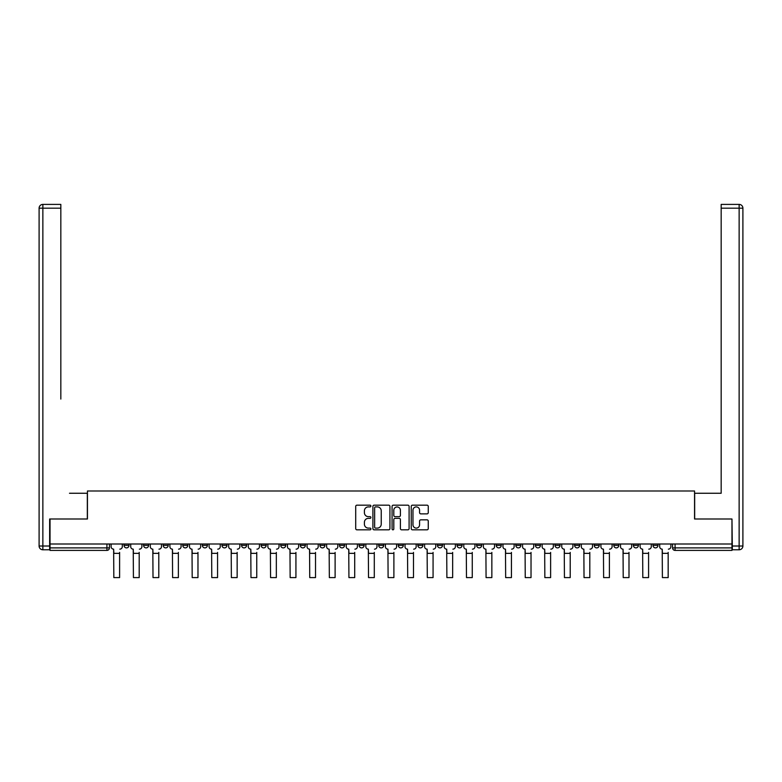 <?xml version="1.0" encoding="UTF-8"?>
<svg xmlns="http://www.w3.org/2000/svg" width="782" height="782" viewBox="0 0 782 782"><rect width="100%" height="100%" fill="white"/><g stroke="black" fill="none" stroke-linecap="round" stroke-linejoin="round"><path stroke-width="1.17" d="M370.903 506.032A0.86 0.86 0 0 0 370.042 505.172L356.944 505.172A1.232 1.232 0 0 0 355.712 506.404L355.712 528.593A1.232 1.232 0 0 0 356.944 529.825L370.042 529.825A0.86 0.86 0 0 0 370.903 528.964A0.86 0.86 0 0 0 370.042 528.104L368.351 528.104A3.949 3.949 0 0 1 364.402 524.155L364.402 522.308A3.949 3.949 0 0 1 368.351 518.358L370.042 518.358A0.86 0.86 0 0 0 370.903 517.498A0.86 0.86 0 0 0 370.042 516.638L368.351 516.638A3.949 3.949 0 0 1 364.402 512.689L364.402 510.842A3.949 3.949 0 0 1 368.351 506.902L370.042 506.902A0.86 0.86 0 0 0 370.903 506.032M652.98 543.998L652.98 545.377L658.004 545.377A2.512 2.512 0 0 1 655.492 547.889A2.512 2.512 0 0 1 652.98 545.377L652.98 543.998M633.391 543.998L633.391 545.377L638.405 545.377A2.512 2.512 0 0 1 635.903 547.889A2.512 2.512 0 0 1 633.391 545.377L633.391 543.998M515.837 543.998L515.837 545.377L520.861 545.377A2.512 2.512 0 0 1 518.349 547.889A2.512 2.512 0 0 1 515.837 545.377L515.837 543.998M496.247 543.998L496.247 545.377L501.272 545.377A2.512 2.512 0 0 1 498.76 547.889A2.512 2.512 0 0 1 496.247 545.377L496.247 543.998M476.649 543.998L476.649 545.377L481.673 545.377A2.512 2.512 0 0 1 479.161 547.889A2.512 2.512 0 0 1 476.649 545.377L476.649 543.998M437.47 543.998L437.47 545.377L442.495 545.377A2.512 2.512 0 0 1 439.983 547.889A2.512 2.512 0 0 1 437.47 545.377L437.47 543.998M398.282 545.377L398.282 543.998L398.282 545.377A2.512 2.512 0 0 0 400.795 547.889A2.512 2.512 0 0 1 398.282 545.377L403.307 545.377A2.512 2.512 0 0 1 400.795 547.889A2.512 2.512 0 0 0 403.307 545.377L403.307 543.998L403.307 545.377M378.693 545.377L378.693 543.998L378.693 545.377A2.512 2.512 0 0 0 381.205 547.889A2.512 2.512 0 0 1 378.693 545.377L383.718 545.377A2.512 2.512 0 0 1 381.205 547.889M359.104 545.377L359.104 543.998L359.104 545.377A2.512 2.512 0 0 0 361.616 547.889A2.512 2.512 0 0 1 359.104 545.377L364.129 545.377A2.512 2.512 0 0 1 361.616 547.889A2.512 2.512 0 0 0 364.129 545.377L364.129 543.998L364.129 545.377M339.505 543.998L339.505 545.377L344.53 545.377A2.512 2.512 0 0 1 342.017 547.889A2.512 2.512 0 0 1 339.505 545.377L339.505 543.998M319.916 543.998L319.916 545.377L324.941 545.377A2.512 2.512 0 0 1 322.428 547.889A2.512 2.512 0 0 1 319.916 545.377L319.916 543.998M300.327 543.998L300.327 545.377L305.351 545.377A2.512 2.512 0 0 1 302.839 547.889A2.512 2.512 0 0 1 300.327 545.377L300.327 543.998M280.728 545.377L280.728 543.998L280.728 545.377A2.512 2.512 0 0 0 283.24 547.889A2.512 2.512 0 0 1 280.728 545.377L285.753 545.377A2.512 2.512 0 0 1 283.24 547.889M241.55 545.377L241.55 543.998L241.55 545.377A2.512 2.512 0 0 0 244.062 547.889A2.512 2.512 0 0 1 241.55 545.377L246.574 545.377A2.512 2.512 0 0 1 244.062 547.889A2.512 2.512 0 0 0 246.574 545.377L246.574 543.998L246.574 545.377M221.961 545.377L221.961 543.998L221.961 545.377A2.512 2.512 0 0 0 224.473 547.889A2.512 2.512 0 0 1 221.961 545.377L226.985 545.377A2.512 2.512 0 0 1 224.473 547.889A2.512 2.512 0 0 0 226.985 545.377L226.985 543.998L226.985 545.377M202.362 545.377L202.362 543.998L202.362 545.377A2.512 2.512 0 0 0 204.874 547.889A2.512 2.512 0 0 1 202.362 545.377L207.386 545.377A2.512 2.512 0 0 1 204.874 547.889A2.512 2.512 0 0 0 207.386 545.377L207.386 543.998L207.386 545.377M182.773 545.377L182.773 543.998L182.773 545.377A2.512 2.512 0 0 0 185.285 547.889A2.512 2.512 0 0 1 182.773 545.377L187.797 545.377A2.512 2.512 0 0 1 185.285 547.889M163.184 545.377L163.184 543.998L163.184 545.377A2.512 2.512 0 0 0 165.696 547.889A2.512 2.512 0 0 1 163.184 545.377L168.208 545.377A2.512 2.512 0 0 1 165.696 547.889A2.512 2.512 0 0 0 168.208 545.377L168.208 543.998L168.208 545.377M143.595 545.377L143.595 543.998L143.595 545.377A2.512 2.512 0 0 0 146.097 547.889A2.512 2.512 0 0 1 143.595 545.377L148.609 545.377A2.512 2.512 0 0 1 146.097 547.889A2.512 2.512 0 0 0 148.609 545.377L148.609 543.998L148.609 545.377M427.031 513.862A1.232 1.232 0 0 0 428.262 512.63L428.262 506.404A1.232 1.232 0 0 0 427.031 505.172L412.476 505.172A1.232 1.232 0 0 0 411.244 506.404L411.244 528.593A1.232 1.232 0 0 0 412.476 529.825L427.031 529.825A1.232 1.232 0 0 0 428.262 528.593L428.262 521.076A1.232 1.232 0 0 0 427.031 519.844L420.804 519.844A1.232 1.232 0 0 0 419.572 521.076L419.572 524.8A3.294 3.294 0 0 1 416.268 528.104A3.294 3.294 0 0 1 412.974 524.8L412.974 510.196A3.294 3.294 0 0 1 416.268 506.902A3.294 3.294 0 0 1 419.572 510.196L419.572 512.63A1.232 1.232 0 0 0 420.804 513.862L427.031 513.862M52.785 204.405L42.863 204.405L60.83 204.405L52.785 204.405L60.83 204.405L60.83 208.178L42.863 208.178L42.863 546.012L49.647 546.012L49.647 519.004L87.447 519.004L87.447 490.998L694.553 490.998L694.553 519.004L731.972 519.004L731.972 543.998L50.028 543.998L50.028 547.889L109.431 547.889L109.431 543.998L109.431 547.889A2.512 2.512 0 0 1 106.919 550.401L50.028 550.401L50.028 547.889M50.028 519.004L50.028 543.998M389.925 506.404A1.232 1.232 0 0 0 388.693 505.172L374.138 505.172A1.232 1.232 0 0 0 372.906 506.404L372.906 528.593A1.232 1.232 0 0 0 374.138 529.825L388.693 529.825A1.232 1.232 0 0 0 389.925 528.593L389.925 506.404M393.307 505.172L407.862 505.172A1.232 1.232 0 0 1 409.094 506.404L409.094 528.593A1.232 1.232 0 0 1 407.862 529.825L401.635 529.825A1.232 1.232 0 0 1 400.404 528.593L400.404 519.6A1.232 1.232 0 0 0 399.162 518.358L395.037 518.358A1.232 1.232 0 0 0 393.805 519.6L393.805 528.964A0.86 0.86 0 0 1 392.945 529.825A0.86 0.86 0 0 1 392.075 528.964L392.075 506.404A1.232 1.232 0 0 1 393.307 505.172M672.569 543.998L672.569 547.889L731.972 547.889L731.972 550.401L675.081 550.401A2.512 2.512 0 0 1 672.569 547.889L672.569 543.998M731.972 543.998L731.972 547.889M658.004 543.998L658.004 545.377M638.405 543.998L638.405 545.377L638.405 543.998M618.816 543.998L618.816 545.377A2.512 2.512 0 0 1 616.304 547.889A2.512 2.512 0 0 1 613.792 545.377L618.816 545.377M613.792 543.998L613.792 545.377M599.227 543.998L599.227 545.377A2.512 2.512 0 0 1 596.715 547.889A2.512 2.512 0 0 1 594.203 545.377L599.227 545.377M594.203 543.998L594.203 545.377M579.638 543.998L579.638 545.377A2.512 2.512 0 0 1 577.126 547.889A2.512 2.512 0 0 1 574.614 545.377L579.638 545.377M574.614 543.998L574.614 545.377M560.039 543.998L560.039 545.377A2.512 2.512 0 0 1 557.527 547.889A2.512 2.512 0 0 1 555.015 545.377L560.039 545.377M555.015 543.998L555.015 545.377M540.45 543.998L540.45 545.377A2.512 2.512 0 0 1 537.938 547.889A2.512 2.512 0 0 1 535.426 545.377L540.45 545.377M535.426 543.998L535.426 545.377M520.861 543.998L520.861 545.377A2.512 2.512 0 0 1 518.349 547.889M501.272 543.998L501.272 545.377M481.673 545.377L481.673 543.998L481.673 545.377A2.512 2.512 0 0 1 479.161 547.889M462.084 543.998L462.084 545.377A2.512 2.512 0 0 1 459.572 547.889A2.512 2.512 0 0 1 457.059 545.377A2.512 2.512 0 0 0 459.572 547.889A2.512 2.512 0 0 0 462.084 545.377L457.059 545.377L457.059 543.998M442.495 545.377L442.495 543.998L442.495 545.377A2.512 2.512 0 0 1 439.983 547.889M422.896 543.998L422.896 545.377A2.512 2.512 0 0 1 420.384 547.889A2.512 2.512 0 0 1 417.871 545.377A2.512 2.512 0 0 0 420.384 547.889M417.871 543.998L417.871 545.377L422.896 545.377M383.718 543.998L383.718 545.377L383.718 543.998M344.53 545.377L344.53 543.998L344.53 545.377A2.512 2.512 0 0 1 342.017 547.889M324.941 545.377L324.941 543.998L324.941 545.377A2.512 2.512 0 0 1 322.428 547.889M305.351 545.377L305.351 543.998L305.351 545.377A2.512 2.512 0 0 1 302.839 547.889M285.753 543.998L285.753 545.377L285.753 543.998M266.163 545.377L266.163 543.998L266.163 545.377A2.512 2.512 0 0 1 263.651 547.889A2.512 2.512 0 0 1 261.139 545.377L266.163 545.377A2.512 2.512 0 0 1 263.651 547.889M261.139 543.998L261.139 545.377M187.797 543.998L187.797 545.377L187.797 543.998M129.02 543.998L129.02 545.377A2.512 2.512 0 0 1 126.508 547.889A2.512 2.512 0 0 1 123.996 545.377A2.512 2.512 0 0 0 126.508 547.889A2.512 2.512 0 0 0 129.02 545.377L129.02 543.998M123.996 543.998L123.996 545.377L129.02 545.377M106.919 543.998L106.919 550.401A2.512 2.512 0 0 0 109.431 547.889M375.497 506.902A0.86 0.86 0 0 0 374.637 507.762L374.637 527.234A0.86 0.86 0 0 0 375.497 528.104L377.286 528.104A3.949 3.949 0 0 0 381.235 524.155L381.235 510.842A3.949 3.949 0 0 0 377.286 506.902L375.497 506.902M400.404 510.255A3.294 3.294 0 0 0 397.1 506.961A3.294 3.294 0 0 0 393.805 510.255L393.805 515.406A1.232 1.232 0 0 0 395.037 516.638L399.162 516.638A1.232 1.232 0 0 0 400.404 515.406L400.404 510.255M111.122 546.638L111.122 543.998L111.122 546.638A2.512 2.512 0 0 0 113.634 549.15L113.83 552.415M113.634 549.15L113.83 577.595L119.607 577.595L119.607 552.415M122.305 546.638L122.305 543.998L122.305 546.638A2.512 2.512 0 0 1 119.793 549.15M119.607 577.595L113.83 577.595M130.721 546.638L130.721 543.998L130.721 546.638A2.512 2.512 0 0 0 133.233 549.15L133.419 552.415M133.233 549.15L133.419 577.595L139.196 577.595L139.196 552.415M141.894 546.638L141.894 543.998L141.894 546.638A2.512 2.512 0 0 1 139.382 549.15M150.31 546.638L150.31 543.998L150.31 546.638A2.512 2.512 0 0 0 152.822 549.15L153.008 552.415M152.822 549.15L153.008 577.595L158.785 577.595L158.785 552.415M161.483 546.638L161.483 543.998L161.483 546.638A2.512 2.512 0 0 1 158.971 549.15M87.33 519.004L87.33 493.256L69.49 493.256M60.83 208.178L60.83 399.064M49.647 546.012L49.647 549.775L42.863 549.775A3.763 3.763 0 0 1 39.1 546.012L39.1 208.178A3.763 3.763 0 0 1 42.863 204.405A3.763 3.763 0 0 0 39.1 208.178A3.763 3.763 0 0 1 42.863 204.405A3.763 3.763 0 0 0 39.1 208.178L42.863 208.178L42.863 204.405M712.51 493.256L721.17 493.256L721.17 204.405L739.137 204.405L721.17 204.405M694.67 519.004L694.67 493.256L721.17 493.256L721.17 399.064M732.353 546.012L739.137 546.012L739.137 208.178L742.9 208.178A3.763 3.763 0 0 0 739.137 204.405A3.763 3.763 0 0 1 742.9 208.178L742.9 546.012A3.763 3.763 0 0 1 739.137 549.775L732.353 549.775L731.972 519.004M139.196 577.595L133.419 577.595M158.785 577.595L153.008 577.595M169.899 546.638L169.899 543.998L169.899 546.638A2.512 2.512 0 0 0 172.411 549.15L172.597 552.415M172.411 549.15L172.597 577.595L178.374 577.595L178.374 552.415M181.082 546.638L181.082 543.998L181.082 546.638A2.512 2.512 0 0 1 178.57 549.15M189.488 546.638L189.488 543.998L189.488 546.638A2.512 2.512 0 0 0 192.001 549.15L192.196 552.415M192.001 549.15L192.196 577.595L197.973 577.595L197.973 552.415M200.671 546.638L200.671 543.998L200.671 546.638A2.512 2.512 0 0 1 198.159 549.15M209.087 546.638L209.087 543.998L209.087 546.638A2.512 2.512 0 0 0 211.599 549.15L211.785 552.415M211.599 549.15L211.785 577.595L217.562 577.595L217.562 552.415M220.26 546.638L220.26 543.998L220.26 546.638A2.512 2.512 0 0 1 217.748 549.15M178.374 577.595L172.597 577.595M197.973 577.595L192.196 577.595M217.562 577.595L211.785 577.595M228.676 546.638L228.676 543.998L228.676 546.638A2.512 2.512 0 0 0 231.189 549.15L231.374 552.415M231.189 549.15L231.374 577.595L237.151 577.595L237.151 552.415M239.849 546.638L239.849 543.998L239.849 546.638A2.512 2.512 0 0 1 237.347 549.15M237.151 577.595L231.374 577.595M248.265 546.638L248.265 543.998L248.265 546.638A2.512 2.512 0 0 0 250.778 549.15L250.973 552.415M250.778 549.15L250.973 577.595L256.75 577.595L256.75 552.415M259.448 546.638L259.448 543.998L259.448 546.638A2.512 2.512 0 0 1 256.936 549.15M256.75 577.595L250.973 577.595M267.864 546.638L267.864 543.998L267.864 546.638A2.512 2.512 0 0 0 270.377 549.15L270.562 552.415M270.377 549.15L270.562 577.595L276.339 577.595L276.339 552.415M279.037 546.638L279.037 543.998L279.037 546.638A2.512 2.512 0 0 1 276.525 549.15M276.339 577.595L270.562 577.595M287.453 546.638L287.453 543.998L287.453 546.638A2.512 2.512 0 0 0 289.966 549.15L290.151 552.415M289.966 549.15L290.151 577.595L295.928 577.595L295.928 552.415M298.626 546.638L298.626 543.998L298.626 546.638A2.512 2.512 0 0 1 296.114 549.15M295.928 577.595L290.151 577.595M307.043 546.638L307.043 543.998L307.043 546.638A2.512 2.512 0 0 0 309.555 549.15L309.74 552.415M309.555 549.15L309.74 577.595L315.517 577.595L315.517 552.415M318.225 546.638L318.225 543.998L318.225 546.638A2.512 2.512 0 0 1 315.713 549.15M315.517 577.595L309.74 577.595M326.632 546.638L326.632 543.998L326.632 546.638A2.512 2.512 0 0 0 329.144 549.15L329.339 552.415M329.144 549.15L329.339 577.595L335.116 577.595L335.116 552.415M337.814 546.638L337.814 543.998L337.814 546.638A2.512 2.512 0 0 1 335.302 549.15M335.116 577.595L329.339 577.595M346.231 546.638L346.231 543.998L346.231 546.638A2.512 2.512 0 0 0 348.743 549.15L348.928 552.415M348.743 549.15L348.928 577.595L354.705 577.595L354.705 552.415M357.403 546.638L357.403 543.998L357.403 546.638A2.512 2.512 0 0 1 354.891 549.15M354.705 577.595L348.928 577.595M365.82 546.638L365.82 543.998L365.82 546.638A2.512 2.512 0 0 0 368.332 549.15L368.518 552.415M368.332 549.15L368.518 577.595L374.295 577.595L374.295 552.415M376.992 546.638L376.992 543.998L376.992 546.638A2.512 2.512 0 0 1 374.48 549.15M374.295 577.595L368.518 577.595M385.409 546.638L385.409 543.998L385.409 546.638A2.512 2.512 0 0 0 387.921 549.15L388.107 552.415M387.921 549.15L388.107 577.595L393.893 577.595L393.893 552.415M396.591 546.638L396.591 543.998L396.591 546.638A2.512 2.512 0 0 1 394.079 549.15M393.893 577.595L388.107 577.595M405.008 546.638L405.008 543.998L405.008 546.638A2.512 2.512 0 0 0 407.52 549.15L407.705 552.415M407.52 549.15L407.705 577.595L413.483 577.595L413.483 552.415M416.18 546.638L416.18 543.998L416.18 546.638A2.512 2.512 0 0 1 413.668 549.15M413.483 577.595L407.705 577.595M424.597 546.638L424.597 543.998L424.597 546.638A2.512 2.512 0 0 0 427.109 549.15L427.295 552.415M427.109 549.15L427.295 577.595L433.072 577.595L433.072 552.415M435.77 546.638L435.77 543.998L435.77 546.638A2.512 2.512 0 0 1 433.257 549.15M433.072 577.595L427.295 577.595M444.186 546.638L444.186 543.998L444.186 546.638A2.512 2.512 0 0 0 446.698 549.15L446.884 552.415M446.698 549.15L446.884 577.595L452.661 577.595L452.661 552.415M455.368 546.638L455.368 543.998L455.368 546.638A2.512 2.512 0 0 1 452.856 549.15M452.661 577.595L446.884 577.595M463.775 546.638L463.775 543.998L463.775 546.638A2.512 2.512 0 0 0 466.287 549.15L466.483 552.415M466.287 549.15L466.483 577.595L472.26 577.595L472.26 552.415M474.957 546.638L474.957 543.998L474.957 546.638A2.512 2.512 0 0 1 472.445 549.15M472.26 577.595L466.483 577.595M483.374 546.638L483.374 543.998L483.374 546.638A2.512 2.512 0 0 0 485.886 549.15L486.072 552.415M485.886 549.15L486.072 577.595L491.849 577.595L491.849 552.415M494.547 546.638L494.547 543.998L494.547 546.638A2.512 2.512 0 0 1 492.034 549.15M491.849 577.595L486.072 577.595M502.963 546.638L502.963 543.998L502.963 546.638A2.512 2.512 0 0 0 505.475 549.15L505.661 552.415M505.475 549.15L505.661 577.595L511.438 577.595L511.438 552.415M514.136 546.638L514.136 543.998L514.136 546.638A2.512 2.512 0 0 1 511.623 549.15M511.438 577.595L505.661 577.595M522.552 546.638L522.552 543.998L522.552 546.638A2.512 2.512 0 0 0 525.064 549.15L525.25 552.415M525.064 549.15L525.25 577.595L531.027 577.595L531.027 552.415M533.735 546.638L533.735 543.998L533.735 546.638A2.512 2.512 0 0 1 531.222 549.15M531.027 577.595L525.25 577.595M542.151 546.638L542.151 543.998L542.151 546.638A2.512 2.512 0 0 0 544.653 549.15L544.849 552.415M544.653 549.15L544.849 577.595L550.626 577.595L550.626 552.415M553.324 546.638L553.324 543.998L553.324 546.638A2.512 2.512 0 0 1 550.811 549.15M550.626 577.595L544.849 577.595M561.74 546.638L561.74 543.998L561.74 546.638A2.512 2.512 0 0 0 564.252 549.15L564.438 552.415M564.252 549.15L564.438 577.595L570.215 577.595L570.215 552.415M572.913 546.638L572.913 543.998L572.913 546.638A2.512 2.512 0 0 1 570.401 549.15M570.215 577.595L564.438 577.595M581.329 546.638L581.329 543.998L581.329 546.638A2.512 2.512 0 0 0 583.841 549.15L584.027 552.415M583.841 549.15L584.027 577.595L589.804 577.595L589.804 552.415M592.512 546.638L592.512 543.998L592.512 546.638A2.512 2.512 0 0 1 589.999 549.15M589.804 577.595L584.027 577.595M600.918 546.638L600.918 543.998L600.918 546.638A2.512 2.512 0 0 0 603.43 549.15L603.626 552.415M603.43 549.15L603.626 577.595L609.403 577.595L609.403 552.415M612.101 546.638L612.101 543.998L612.101 546.638A2.512 2.512 0 0 1 609.589 549.15M609.403 577.595L603.626 577.595M620.517 546.638L620.517 543.998L620.517 546.638A2.512 2.512 0 0 0 623.029 549.15L623.215 552.415M623.029 549.15L623.215 577.595L628.992 577.595L628.992 552.415M631.69 546.638L631.69 543.998L631.69 546.638A2.512 2.512 0 0 1 629.178 549.15M628.992 577.595L623.215 577.595M640.106 546.638L640.106 543.998L640.106 546.638A2.512 2.512 0 0 0 642.618 549.15L642.804 552.415M642.618 549.15L642.804 577.595L648.581 577.595L648.581 552.415M651.279 546.638L651.279 543.998L651.279 546.638A2.512 2.512 0 0 1 648.767 549.15M648.581 577.595L642.804 577.595M659.695 546.638L659.695 543.998L659.695 546.638A2.512 2.512 0 0 0 662.207 549.15L662.393 552.415M662.207 549.15L662.393 577.595L668.17 577.595L668.17 552.415M670.878 546.638L670.878 543.998L670.878 546.638A2.512 2.512 0 0 1 668.366 549.15M668.17 577.595L662.393 577.595M675.081 543.998L675.081 550.401M119.607 553.353L113.83 553.353M42.863 549.775L42.863 546.012L39.1 546.012M739.137 204.405L739.137 208.178L721.17 208.178M742.9 546.012L739.137 546.012L739.137 549.775M139.196 553.353L133.419 553.353M158.785 553.353L153.008 553.353M178.374 553.353L172.597 553.353M197.973 553.353L192.196 553.353M217.562 553.353L211.785 553.353M237.151 553.353L231.374 553.353M256.75 553.353L250.973 553.353M276.339 553.353L270.562 553.353M295.928 553.353L290.151 553.353M315.517 553.353L309.74 553.353M335.116 553.353L329.339 553.353M354.705 553.353L348.928 553.353M374.295 553.353L368.518 553.353M393.893 553.353L388.107 553.353M413.483 553.353L407.705 553.353M433.072 553.353L427.295 553.353M452.661 553.353L446.884 553.353M472.26 553.353L466.483 553.353M491.849 553.353L486.072 553.353M511.438 553.353L505.661 553.353M531.027 553.353L525.25 553.353M550.626 553.353L544.849 553.353M570.215 553.353L564.438 553.353M589.804 553.353L584.027 553.353M609.403 553.353L603.626 553.353M628.992 553.353L623.215 553.353M648.581 553.353L642.804 553.353M668.17 553.353L662.393 553.353"/></g></svg>

